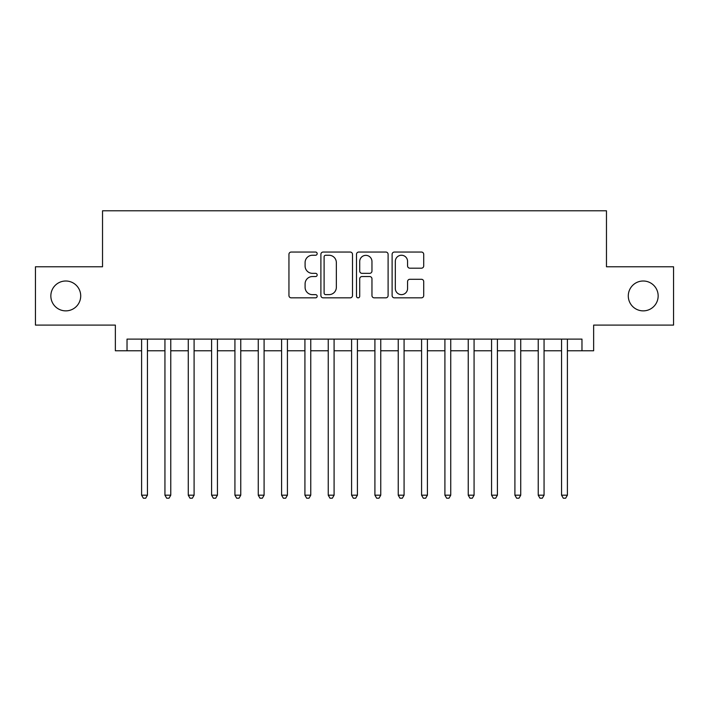 <?xml version="1.0" encoding="UTF-8"?>
<svg xmlns="http://www.w3.org/2000/svg" width="709" height="709" viewBox="0 0 709 709"><rect width="100%" height="100%" fill="white"/><g stroke="black" fill="none" stroke-linecap="round" stroke-linejoin="round"><path stroke-width="1.06" d="M317.171 253.645A1.604 1.604 0 0 0 315.567 252.041L291.239 252.041A2.287 2.287 0 0 0 288.944 254.327L288.944 295.556A2.287 2.287 0 0 0 291.239 297.842L315.567 297.842A1.604 1.604 0 0 0 317.171 296.238A1.604 1.604 0 0 0 315.567 294.634L312.421 294.634A7.329 7.329 0 0 1 305.092 287.305L305.092 283.875A7.329 7.329 0 0 1 312.421 276.545L315.567 276.545A1.604 1.604 0 0 0 317.171 274.941A1.604 1.604 0 0 0 315.567 273.337L312.421 273.337A7.329 7.329 0 0 1 305.092 266.008L305.092 262.578A7.329 7.329 0 0 1 312.421 255.249L315.567 255.249A1.604 1.604 0 0 0 317.171 253.645M628.289 295.937A14.933 14.933 0 0 0 643.223 310.87A14.933 14.933 0 0 0 658.156 295.937A14.933 14.933 0 0 0 643.223 281.003A14.933 14.933 0 0 0 628.289 295.937M50.844 295.937A14.933 14.933 0 0 0 65.777 310.87A14.933 14.933 0 0 0 80.711 295.937A14.933 14.933 0 0 0 65.777 281.003A14.933 14.933 0 0 0 50.844 295.937M421.43 268.188A2.287 2.287 0 0 0 423.716 265.893L423.716 254.327A2.287 2.287 0 0 0 421.43 252.041L394.408 252.041A2.287 2.287 0 0 0 392.112 254.327L392.112 295.556A2.287 2.287 0 0 0 394.408 297.842L421.43 297.842A2.287 2.287 0 0 0 423.716 295.556L423.716 281.579A2.287 2.287 0 0 0 421.43 279.293L409.864 279.293A2.287 2.287 0 0 0 407.569 281.579L407.569 288.51A6.124 6.124 0 0 1 401.445 294.634A6.124 6.124 0 0 1 395.321 288.51L395.321 261.373A6.124 6.124 0 0 1 401.445 255.249A6.124 6.124 0 0 1 407.569 261.373L407.569 265.893A2.287 2.287 0 0 0 409.864 268.188L421.43 268.188M127.026 350.769L127.026 339.106L581.974 339.106L581.974 350.769L593.646 350.769L593.646 325.103L673.55 325.103L673.55 266.779L606.47 266.779L606.47 210.786L102.53 210.786L102.53 266.779L35.45 266.779L35.45 325.103L115.354 325.103L115.354 350.769L141.605 350.769M352.497 254.327A2.287 2.287 0 0 0 350.202 252.041L323.18 252.041A2.287 2.287 0 0 0 320.893 254.327L320.893 295.556A2.287 2.287 0 0 0 323.18 297.842L350.202 297.842A2.287 2.287 0 0 0 352.497 295.556L352.497 254.327M358.798 252.041L385.82 252.041A2.287 2.287 0 0 1 388.107 254.327L388.107 295.556A2.287 2.287 0 0 1 385.82 297.842L374.255 297.842A2.287 2.287 0 0 1 371.959 295.556L371.959 278.832A2.287 2.287 0 0 0 369.673 276.545L361.998 276.545A2.287 2.287 0 0 0 359.711 278.832L359.711 296.238A1.604 1.604 0 0 1 358.107 297.842A1.604 1.604 0 0 1 356.503 296.238L356.503 254.327A2.287 2.287 0 0 1 358.798 252.041M147.437 350.769L164.94 350.769M170.772 350.769L188.266 350.769M194.098 350.769L211.601 350.769M217.433 350.769L234.927 350.769M240.759 350.769L258.262 350.769M264.094 350.769L281.588 350.769M287.42 350.769L304.923 350.769M310.755 350.769L328.249 350.769M334.09 350.769L351.584 350.769M357.416 350.769L374.91 350.769M380.751 350.769L398.245 350.769M404.077 350.769L421.58 350.769M427.412 350.769L444.906 350.769M450.738 350.769L468.241 350.769M474.073 350.769L491.567 350.769M497.399 350.769L514.902 350.769M520.734 350.769L538.228 350.769M544.06 350.769L561.563 350.769M567.395 350.769L581.974 350.769M325.706 255.249A1.604 1.604 0 0 0 324.102 256.853L324.102 293.03A1.604 1.604 0 0 0 325.706 294.634L329.02 294.634A7.329 7.329 0 0 0 336.35 287.305L336.35 262.578A7.329 7.329 0 0 0 329.02 255.249L325.706 255.249M371.959 261.488A6.124 6.124 0 0 0 365.835 255.364A6.124 6.124 0 0 0 359.711 261.488L359.711 271.051A2.287 2.287 0 0 0 361.998 273.337L369.673 273.337A2.287 2.287 0 0 0 371.959 271.051L371.959 261.488M147.437 339.106L147.437 495.183L141.605 495.183L141.605 339.106M147.437 495.183L145.691 498.214L143.36 498.214L141.605 495.183M170.772 339.106L170.772 495.183L164.94 495.183L164.94 339.106M170.772 495.183L169.017 498.214L166.686 498.214L164.94 495.183M194.098 339.106L194.098 495.183L188.266 495.183L188.266 339.106M194.098 495.183L192.352 498.214L190.021 498.214L188.266 495.183M217.433 339.106L217.433 495.183L211.601 495.183L211.601 339.106M217.433 495.183L215.678 498.214L213.347 498.214L211.601 495.183M240.759 339.106L240.759 495.183L234.927 495.183L234.927 339.106M240.759 495.183L239.013 498.214L236.682 498.214L234.927 495.183M264.094 339.106L264.094 495.183L258.262 495.183L258.262 339.106M264.094 495.183L262.339 498.214L260.008 498.214L258.262 495.183M287.42 339.106L287.42 495.183L281.588 495.183L281.588 339.106M287.42 495.183L285.674 498.214L283.343 498.214L281.588 495.183M310.755 339.106L310.755 495.183L304.923 495.183L304.923 339.106M310.755 495.183L309.009 498.214L306.669 498.214L304.923 495.183M334.09 339.106L334.09 495.183L328.249 495.183L328.249 339.106M334.09 495.183L332.335 498.214L330.004 498.214L328.249 495.183M357.416 339.106L357.416 495.183L351.584 495.183L351.584 339.106M357.416 495.183L355.67 498.214L353.33 498.214L351.584 495.183M380.751 339.106L380.751 495.183L374.91 495.183L374.91 339.106M380.751 495.183L378.996 498.214L376.665 498.214L374.91 495.183M404.077 339.106L404.077 495.183L398.245 495.183L398.245 339.106M404.077 495.183L402.331 498.214L399.991 498.214L398.245 495.183M427.412 339.106L427.412 495.183L421.58 495.183L421.58 339.106M427.412 495.183L425.657 498.214L423.326 498.214L421.58 495.183M450.738 339.106L450.738 495.183L444.906 495.183L444.906 339.106M450.738 495.183L448.992 498.214L446.661 498.214L444.906 495.183M474.073 339.106L474.073 495.183L468.241 495.183L468.241 339.106M474.073 495.183L472.318 498.214L469.987 498.214L468.241 495.183M497.399 339.106L497.399 495.183L491.567 495.183L491.567 339.106M497.399 495.183L495.653 498.214L493.322 498.214L491.567 495.183M520.734 339.106L520.734 495.183L514.902 495.183L514.902 339.106M520.734 495.183L518.979 498.214L516.648 498.214L514.902 495.183M544.06 339.106L544.06 495.183L538.228 495.183L538.228 339.106M544.06 495.183L542.314 498.214L539.983 498.214L538.228 495.183M567.395 339.106L567.395 495.183L561.563 495.183L561.563 339.106M567.395 495.183L565.64 498.214L563.309 498.214L561.563 495.183"/></g></svg>
